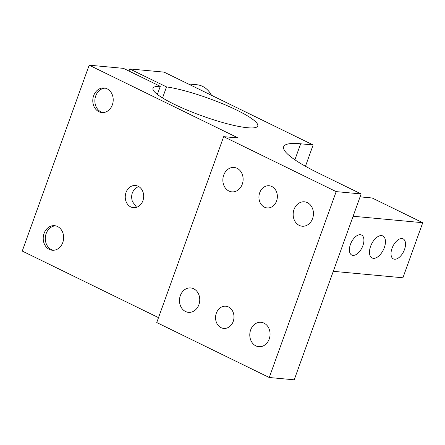 <?xml version="1.0" encoding="UTF-8"?>
<svg xmlns="http://www.w3.org/2000/svg" width="445" height="445" viewBox="0 0 445 445"><rect width="100%" height="100%" fill="white"/><g stroke="black" fill="none" stroke-linecap="round" stroke-linejoin="round"><path stroke-width="0.67" d="M234.076 137.622L223.674 136.654L336.17 191.617L361.14 193.937L318.954 173.322A92.788 15.603 19.8 0 1 283.665 146.716A92.788 15.603 19.8 0 1 300.653 143.796L313.135 144.953L164.077 72.129L129.745 68.942L166.519 86.909A55.669 9.362 19.8 0 1 225.749 105.076A55.669 9.362 19.8 0 1 257.755 125.985A55.669 9.362 19.8 0 1 250.468 127.926A55.669 9.362 19.8 0 1 189.937 111.239A55.669 9.362 19.8 0 1 152.991 88.271A55.669 9.362 19.8 0 1 160.278 86.33L123.504 68.363L89.172 65.181L238.236 138.006L234.076 137.622M336.17 191.617L269.247 377.505L156.746 322.542L223.674 136.654M188.752 288.004A12.249 10.124 -84.7 0 0 179.474 300.414A12.249 10.124 -84.7 0 0 188.485 312.34A12.249 10.124 -84.7 0 0 190.477 312.29A12.249 10.124 -84.7 0 0 199.755 299.88A12.249 10.124 -84.7 0 0 190.749 287.948A12.249 10.124 -84.7 0 0 188.752 288.004M232.129 167.52A12.249 10.124 -84.7 0 0 222.85 179.93A12.249 10.124 -84.7 0 0 231.862 191.856A12.249 10.124 -84.7 0 0 233.853 191.806A12.249 10.124 -84.7 0 0 243.131 179.396A12.249 10.124 -84.7 0 0 234.12 167.47A12.249 10.124 -84.7 0 0 232.129 167.52M217.466 324.405A11.136 9.2 -84.7 0 0 223.746 328.41A11.136 9.2 -84.7 0 0 232.802 322.436A11.136 9.2 -84.7 0 0 232.079 310.232A11.136 9.2 -84.7 0 0 225.799 306.232A11.136 9.2 -84.7 0 0 216.743 312.206A11.136 9.2 -84.7 0 0 217.466 324.405M260.842 203.927A11.136 9.2 -84.7 0 0 267.117 207.926A11.136 9.2 -84.7 0 0 276.178 201.958A11.136 9.2 -84.7 0 0 275.455 189.754A11.136 9.2 -84.7 0 0 269.175 185.754A11.136 9.2 -84.7 0 0 260.114 191.723A11.136 9.2 -84.7 0 0 260.842 203.927M259.068 322.352A12.249 10.124 -84.7 0 0 249.784 334.762A12.249 10.124 -84.7 0 0 258.795 346.694A12.249 10.124 -84.7 0 0 260.787 346.638A12.249 10.124 -84.7 0 0 270.07 334.228A12.249 10.124 -84.7 0 0 261.059 322.302A12.249 10.124 -84.7 0 0 259.068 322.352M302.444 201.874A12.249 10.124 -84.7 0 0 293.16 214.284A12.249 10.124 -84.7 0 0 302.172 226.21A12.249 10.124 -84.7 0 0 304.163 226.16A12.249 10.124 -84.7 0 0 313.447 213.75A12.249 10.124 -84.7 0 0 304.436 201.819A12.249 10.124 -84.7 0 0 302.444 201.874M269.247 377.505L294.217 379.819L361.14 193.937M333.277 271.328L402.92 277.786L422.75 222.706L353.108 216.248M305.459 166.28L313.135 144.953M370.585 256.632A12.249 6.58 -64 0 1 372.421 242.469A12.249 6.58 -64 0 1 382.839 235.961A12.249 6.58 -64 0 1 384.347 237.302A12.249 6.58 -64 0 1 382.511 251.464A12.249 6.58 -64 0 1 372.087 257.972A12.249 6.58 -64 0 1 370.585 256.632M350.404 253.822A11.136 5.985 -64 0 1 352.073 240.945A11.136 5.985 -64 0 1 361.546 235.032A11.136 5.985 -64 0 1 362.914 236.251A11.136 5.985 -64 0 1 361.245 249.122A11.136 5.985 -64 0 1 351.772 255.041A11.136 5.985 -64 0 1 350.404 253.822M392.017 257.683A11.136 5.985 -64 0 1 393.686 244.806A11.136 5.985 -64 0 1 403.159 238.893A11.136 5.985 -64 0 1 404.527 240.111A11.136 5.985 -64 0 1 402.859 252.983A11.136 5.985 -64 0 1 393.386 258.901A11.136 5.985 -64 0 1 392.017 257.683M128.989 71.044L129.745 68.942M162.547 97.939L166.519 86.909M157.369 94.407L160.278 86.33M136.615 207.309L132.421 201.591C130.502 195.088 132.254 190.221 137.677 186.989L138.662 186.527M158.515 317.641L22.25 251.063L89.172 65.181M103.863 112.496A12.338 10.196 -84.7 0 0 113.214 99.997A12.338 10.196 -84.7 0 0 104.136 87.988A12.338 10.196 -84.7 0 0 102.133 88.038A12.338 10.196 -84.7 0 0 92.783 100.537A12.338 10.196 -84.7 0 0 101.861 112.552A12.338 10.196 -84.7 0 0 103.863 112.496M133.678 185.559A11.136 9.2 -84.7 0 0 125.24 196.84A11.136 9.2 -84.7 0 0 133.433 207.682A11.136 9.2 -84.7 0 0 135.247 207.637A11.136 9.2 -84.7 0 0 143.679 196.356A11.136 9.2 -84.7 0 0 135.491 185.509A11.136 9.2 -84.7 0 0 133.678 185.559M52.56 225.732A12.338 10.196 -84.7 0 0 43.21 238.231A12.338 10.196 -84.7 0 0 52.288 250.246A12.338 10.196 -84.7 0 0 54.29 250.19A12.338 10.196 -84.7 0 0 63.641 237.691A12.338 10.196 -84.7 0 0 54.563 225.682A12.338 10.196 -84.7 0 0 52.56 225.732M360.088 196.857L372.126 197.975L422.75 222.706M188.274 83.949L196.773 84.739A24.125 19.936 95.3 0 1 202.603 86.386A24.125 19.936 95.3 0 1 211.492 95.291M105.17 88.149A12.338 10.196 -84.7 0 0 104.213 88.232A12.338 10.196 -84.7 0 0 94.885 100.097A12.338 10.196 -84.7 0 0 102.906 112.585M55.597 225.843A12.338 10.196 -84.7 0 0 54.64 225.927A12.338 10.196 -84.7 0 0 45.312 237.791A12.338 10.196 -84.7 0 0 53.333 250.274M294.89 159.799L300.653 143.796"/></g></svg>
